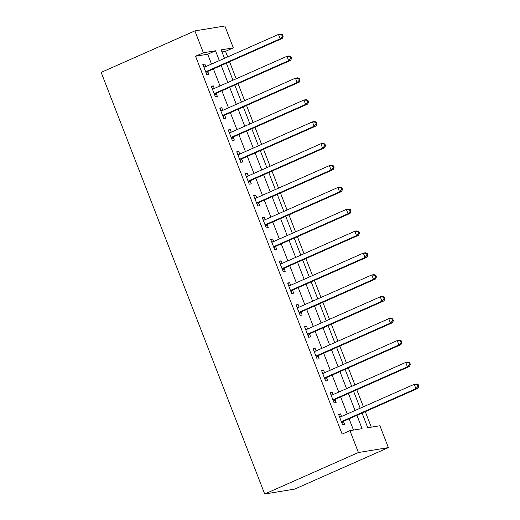 <?xml version="1.0" encoding="UTF-8"?>
<svg xmlns="http://www.w3.org/2000/svg" width="520" height="520" viewBox="0 0 520 520"><rect width="100%" height="100%" fill="white"/><g stroke="black" fill="none" stroke-linecap="round" stroke-linejoin="round"><path stroke-width="0.78" d="M362.07 413.075L367.757 427.732L379.906 425.75L388.388 447.616L294.671 489.106L264.7 494L101.166 72.384L194.883 30.895L203.365 52.761L195.553 56.218L342.128 434.103L349.934 430.644L362.082 428.662L356.922 415.356M194.883 30.895L224.855 26L233.331 47.866L221.182 49.855L224.471 58.331M227.689 56.907L225.524 51.324L233.331 47.866M371.3 427.154L365.287 411.651M363.402 406.796L356.804 389.786M354.919 384.93L348.322 367.919M346.437 363.064L339.84 346.047M337.954 341.192L331.357 324.181M329.472 319.325L322.875 302.315M320.99 297.459L314.392 280.442M312.507 275.587L305.909 258.577M304.025 253.721L297.427 236.711M295.548 231.849L288.945 214.838M287.066 209.983L280.462 192.972M278.584 188.117L271.986 171.106M270.101 166.244L263.503 149.234M261.619 144.378L255.021 127.367M253.136 122.512L246.539 105.502M244.654 100.64L238.056 83.629M236.171 78.773L229.573 61.763M225.524 51.324L221.982 51.902M353.476 430.066L349.115 418.815M347.23 413.959L340.632 396.942M338.748 392.087L332.15 375.076M330.265 370.221L323.668 353.21M321.783 348.354L315.185 331.338M313.3 326.482L306.703 309.471M304.817 304.616L298.22 287.606M296.335 282.75L289.738 265.733M287.853 260.877L281.255 243.867M279.37 239.011L272.772 222.001M270.894 217.145L264.29 200.129M262.411 195.273L255.808 178.263M253.929 173.407L247.332 156.397M245.447 151.541L238.849 134.524M236.964 129.669L230.367 112.658M228.482 107.802L221.884 90.792M219.999 85.937L213.401 68.919M211.517 64.064L207.701 54.236L195.553 56.218M205.816 66.586L204.822 64.005L202.794 64.337L206.863 74.835L208.891 74.503L207.786 71.663M214.299 88.459L213.304 85.878L211.276 86.21L215.345 96.707L217.373 96.376L216.268 93.528M222.781 110.325L221.78 107.744L219.758 108.076L223.828 118.573L225.856 118.242L224.75 115.395M231.264 132.191L230.263 129.61L228.241 129.941L232.31 140.439L234.338 140.108L233.233 137.267M239.746 154.063L238.745 151.483L236.724 151.814L240.792 162.312L242.821 161.98L241.716 159.133M248.228 175.929L247.228 173.349L245.206 173.68L249.275 184.178L251.303 183.846L250.198 180.999M256.711 197.795L255.71 195.221L253.689 195.546L257.757 206.044L259.786 205.712L258.681 202.872M265.194 219.667L264.192 217.087L262.171 217.419L266.24 227.916L268.268 227.584L267.163 224.738M273.676 241.534L272.675 238.953L270.654 239.285L274.722 249.782L276.744 249.451L275.646 246.603M282.159 263.4L281.158 260.825L279.136 261.151L283.205 271.648L285.226 271.317L284.128 268.476M290.641 285.272L289.64 282.692L287.612 283.023L291.688 293.521L293.709 293.189L292.611 290.342M299.124 307.138L298.123 304.558L296.094 304.889L300.17 315.387L302.192 315.055L301.087 312.208M307.606 329.004L306.605 326.43L304.577 326.755L308.653 337.253L310.674 336.921L309.569 334.081M316.089 350.876L315.088 348.296L313.06 348.628L317.135 359.125L319.156 358.793L318.052 355.947M324.571 372.743L323.57 370.162L321.542 370.494L325.618 380.991L327.639 380.66L326.534 377.812M333.053 394.609L332.053 392.035L330.025 392.36L334.1 402.857L336.122 402.526L335.017 399.685M341.536 416.481L340.535 413.901L338.507 414.232L342.576 424.729L344.604 424.398L343.499 421.551M349.934 430.644L358.416 452.517L264.7 494M358.416 452.517L388.388 447.616M226.356 63.186L232.953 80.197M234.839 85.052L241.436 102.07M243.321 106.925L249.919 123.935M251.804 128.791L258.401 145.802M260.286 150.657L266.883 167.674M268.769 172.53L275.366 189.54M277.251 194.395L283.849 211.406M285.727 216.261L292.331 233.279M294.209 238.134L300.814 255.144M302.692 260L309.296 277.011M311.175 281.866L317.772 298.883M319.657 303.739L326.255 320.749M328.139 325.605L334.737 342.615M336.622 347.471L343.219 364.488M345.104 369.343L351.702 386.353M353.587 391.209L360.185 408.219M219.323 60.606L215.514 50.778L203.365 52.761M355.037 410.501L348.439 393.49M346.56 388.629L339.957 371.618M338.078 366.762L331.474 349.752M329.596 344.897L322.998 327.886M321.113 323.024L314.516 306.014M312.631 301.158L306.033 284.147M304.148 279.292L297.55 262.281M295.666 257.419L289.068 240.409M287.183 235.553L280.586 218.543M278.7 213.688L272.103 196.677M270.218 191.815L263.62 174.805M261.736 169.949L255.138 152.939M253.253 148.083L246.656 131.066M244.77 126.21L238.173 109.2M236.288 104.345L229.691 87.334M227.806 82.478L221.208 65.462M207.701 54.236L215.514 50.778M202.982 64.825L204.822 64.005M211.464 86.691L213.304 85.878M219.947 108.556L221.78 107.744M228.43 130.429L230.263 129.61M236.912 152.295L238.745 151.483M245.394 174.161L247.228 173.349M253.877 196.034L255.71 195.221M262.353 217.9L264.192 217.087M270.836 239.766L272.675 238.953M279.318 261.638L281.158 260.825M287.8 283.504L289.64 282.692M296.283 305.37L298.123 304.558M304.766 327.243L306.605 326.43M313.248 349.109L315.088 348.296M321.731 370.975L323.57 370.162M330.213 392.847L332.053 392.035M338.696 414.713L340.535 413.901M206.459 71.428L208.481 71.097L282.204 38.461L280.183 38.792L206.459 71.428A1.885 1.696 -99.3 0 0 205.927 71.812L205.764 71.987M282.308 36.485L280.183 38.792L278.486 34.418L280.507 34.086L282.445 34.599L281.632 34.736L282.308 36.485L283.12 36.348L282.445 34.599M203.899 67.184L204.133 67.184A1.885 1.696 -99.3 0 0 204.763 67.054L278.486 34.418L281.632 34.736M208.481 71.097A1.885 1.696 -99.3 0 0 207.948 71.481L206.271 73.3M203.762 66.84L205.225 66.852M282.204 38.461L283.12 36.348M214.942 93.294L216.964 92.963L290.687 60.333L288.665 60.665L214.942 93.294A1.885 1.696 -99.3 0 0 214.409 93.684L214.247 93.86M290.791 58.35L288.665 60.665L286.969 56.29L288.99 55.959L290.927 56.472L290.115 56.602L290.791 58.35L291.603 58.22L290.927 56.472M212.381 89.056L212.615 89.056A1.885 1.696 -99.3 0 0 213.245 88.927L286.969 56.29L290.115 56.602M216.964 92.963A1.885 1.696 -99.3 0 0 216.431 93.353L214.754 95.166M212.244 88.706L213.707 88.719M290.687 60.333L291.603 58.22M223.425 115.167L225.446 114.835L299.169 82.199L297.147 82.531L223.425 115.167A1.885 1.696 -99.3 0 0 222.892 115.551L222.722 115.726M299.273 80.216L297.147 82.531L295.451 78.156L297.472 77.825L299.403 78.338L298.597 78.468L299.273 80.216L300.086 80.087L299.403 78.338M220.864 110.923L221.097 110.923A1.885 1.696 -99.3 0 0 221.728 110.792L295.451 78.156L298.597 78.468M225.446 114.835A1.885 1.696 -99.3 0 0 224.913 115.219L223.236 117.039M220.727 110.578L222.19 110.585M299.169 82.199L300.086 80.087M231.907 137.033L233.928 136.702L307.651 104.065L305.63 104.397L231.907 137.033A1.885 1.696 -99.3 0 0 231.374 137.417L231.205 137.592M307.756 102.089L305.63 104.397L303.933 100.022L305.955 99.691L307.886 100.204L307.079 100.341L307.756 102.089L308.568 101.953L307.886 100.204M229.346 132.788L229.573 132.788A1.885 1.696 -99.3 0 0 230.211 132.659L303.933 100.022L307.079 100.341M233.928 136.702A1.885 1.696 -99.3 0 0 233.395 137.085L231.719 138.905M229.209 132.444L230.672 132.457M307.651 104.065L308.568 101.953M240.389 158.899L242.411 158.574L316.134 125.938L314.113 126.269L240.389 158.899A1.885 1.696 -99.3 0 0 239.85 159.289L239.688 159.465M316.238 123.955L314.113 126.269L312.416 121.895L314.438 121.563L316.368 122.077L315.562 122.206L316.238 123.955L317.05 123.825L316.368 122.077M237.828 154.661L238.056 154.661A1.885 1.696 -99.3 0 0 238.693 154.531L312.416 121.895L315.562 122.206M242.411 158.574A1.885 1.696 -99.3 0 0 241.878 158.958L240.201 160.771M237.692 154.31L239.155 154.323M316.134 125.938L317.05 123.825M248.872 180.772L250.894 180.44L324.617 147.803L322.595 148.135L248.872 180.772A1.885 1.696 -99.3 0 0 248.333 181.155L248.17 181.331M324.721 145.821L322.595 148.135L320.899 143.761L322.92 143.429L324.851 143.942L324.044 144.073L324.721 145.821L325.533 145.691L324.851 143.942M246.311 176.527L246.539 176.527A1.885 1.696 -99.3 0 0 247.175 176.397L320.899 143.761L324.044 144.073M250.894 180.44A1.885 1.696 -99.3 0 0 250.361 180.823L248.683 182.644M246.175 176.183L247.637 176.189M324.617 147.803L325.533 145.691M257.355 202.638L259.376 202.306L333.099 169.669L331.071 170.001L257.355 202.638A1.885 1.696 -99.3 0 0 256.815 203.021L256.653 203.197M333.203 167.694L331.071 170.001L329.375 165.626L331.403 165.295L333.333 165.809L332.527 165.945L333.203 167.694L334.016 167.557L333.333 165.809M254.794 198.393L255.021 198.393A1.885 1.696 -99.3 0 0 255.658 198.263L329.375 165.626L332.527 165.945M259.376 202.306A1.885 1.696 -99.3 0 0 258.843 202.69L257.159 204.51M254.657 198.049L256.12 198.061M333.099 169.669L334.016 167.557M265.831 224.504L267.858 224.178L341.582 191.542L339.553 191.874L265.831 224.504A1.885 1.696 -99.3 0 0 265.298 224.894L265.135 225.069M341.685 189.56L339.553 191.874L337.857 187.499L339.885 187.167L341.816 187.681L341.01 187.811L341.685 189.56L342.498 189.43L341.816 187.681M263.269 220.266L263.503 220.266A1.885 1.696 -99.3 0 0 264.134 220.136L337.857 187.499L341.01 187.811M267.858 224.178A1.885 1.696 -99.3 0 0 267.325 224.562L265.642 226.375M263.139 219.915L264.602 219.928M341.582 191.542L342.498 189.43M274.313 246.376L276.341 246.044L350.064 213.408L348.036 213.739L274.313 246.376A1.885 1.696 -99.3 0 0 273.78 246.76L273.618 246.935M350.168 211.425L348.036 213.739L346.34 209.365L348.368 209.034L350.298 209.547L349.492 209.677L350.168 211.425L350.981 211.296L350.298 209.547M271.752 242.131L271.986 242.131A1.885 1.696 -99.3 0 0 272.617 242.002L346.34 209.365L349.492 209.677M276.341 246.044A1.885 1.696 -99.3 0 0 275.808 246.428L274.125 248.248M271.622 241.787L273.084 241.794M350.064 213.408L350.981 211.296M282.796 268.242L284.824 267.911L358.547 235.274L356.519 235.606L282.796 268.242A1.885 1.696 -99.3 0 0 282.262 268.625L282.1 268.801M358.651 233.298L356.519 235.606L354.822 231.231L356.85 230.9L358.781 231.413L357.968 231.55L358.651 233.298L359.457 233.161L358.781 231.413M280.235 263.998L280.469 263.998A1.885 1.696 -99.3 0 0 281.099 263.868L354.822 231.231L357.968 231.55M284.824 267.911A1.885 1.696 -99.3 0 0 284.291 268.294L282.607 270.114M280.105 263.653L281.567 263.666M358.547 235.274L359.457 233.161M291.278 290.108L293.306 289.783L367.029 257.147L365.001 257.478L291.278 290.108A1.885 1.696 -99.3 0 0 290.745 290.498L290.583 290.673M367.133 255.164L365.001 257.478L363.304 253.103L365.332 252.772L367.263 253.286L366.45 253.416L367.133 255.164L367.939 255.034L367.263 253.286M288.717 285.87L288.951 285.87A1.885 1.696 -99.3 0 0 289.582 285.74L363.304 253.103L366.45 253.416M293.306 289.783A1.885 1.696 -99.3 0 0 292.773 290.167L291.089 291.986M288.587 285.519L290.05 285.532M367.029 257.147L367.939 255.034M299.761 311.981L301.788 311.649L375.512 279.012L373.484 279.344L299.761 311.981A1.885 1.696 -99.3 0 0 299.228 312.364L299.065 312.539M375.615 277.03L373.484 279.344L371.787 274.969L373.815 274.638L375.746 275.151L374.933 275.281L375.615 277.03L376.422 276.9L375.746 275.151M297.2 307.736L297.433 307.736A1.885 1.696 -99.3 0 0 298.064 307.606L371.787 274.969L374.933 275.281M301.788 311.649A1.885 1.696 -99.3 0 0 301.256 312.033L299.572 313.853M297.07 307.392L298.532 307.398M375.512 279.012L376.422 276.9M308.243 333.847L310.271 333.515L383.994 300.878L381.966 301.21L308.243 333.847A1.885 1.696 -99.3 0 0 307.71 334.23L307.548 334.406M384.098 298.903L381.966 301.21L380.269 296.836L382.298 296.504L384.228 297.017L383.416 297.154L384.098 298.903L384.904 298.766L384.228 297.017M305.682 329.602L305.916 329.602A1.885 1.696 -99.3 0 0 306.547 329.472L380.269 296.836L383.416 297.154M310.271 333.515A1.885 1.696 -99.3 0 0 309.738 333.899L308.055 335.719M305.552 329.257L307.014 329.271M383.994 300.878L384.904 298.766M316.726 355.713L318.753 355.387L392.476 322.751L390.449 323.083L316.726 355.713A1.885 1.696 -99.3 0 0 316.192 356.103L316.03 356.278M392.581 320.769L390.449 323.083L388.752 318.708L390.78 318.377L392.71 318.89L391.898 319.02L392.581 320.769L393.387 320.639L392.71 318.89M314.164 351.475L314.399 351.475A1.885 1.696 -99.3 0 0 315.029 351.344L388.752 318.708L391.898 319.02M318.753 355.387A1.885 1.696 -99.3 0 0 318.221 355.771L316.537 357.591M314.028 351.124L315.497 351.137M392.476 322.751L393.387 320.639M325.208 377.585L327.236 377.254L400.959 344.617L398.931 344.949L325.208 377.585A1.885 1.696 -99.3 0 0 324.675 377.969L324.512 378.144M401.063 342.641L398.931 344.949L397.235 340.574L399.262 340.243L401.193 340.756L400.381 340.886L401.063 342.641L401.869 342.505L401.193 340.756M322.647 373.341L322.881 373.341A1.885 1.696 -99.3 0 0 323.512 373.21L397.235 340.574L400.381 340.886M327.236 377.254A1.885 1.696 -99.3 0 0 326.697 377.637L325.019 379.457M322.511 372.996L323.973 373.003M400.959 344.617L401.869 342.505M333.691 399.451L335.719 399.12L409.435 366.483L407.413 366.815L333.691 399.451A1.885 1.696 -99.3 0 0 333.157 399.834L332.995 400.01M409.539 364.507L407.413 366.815L405.717 362.44L407.738 362.115L409.675 362.622L408.863 362.759L409.539 364.507L410.351 364.371L409.675 362.622M331.13 395.207L331.364 395.213A1.885 1.696 -99.3 0 0 331.994 395.076L405.717 362.44L408.863 362.759M335.719 399.12A1.885 1.696 -99.3 0 0 335.179 399.503L333.502 401.323M330.993 394.862L332.456 394.875M409.435 366.483L410.351 364.371M342.173 421.317L344.195 420.992L417.918 388.356L415.896 388.687L342.173 421.317A1.885 1.696 -99.3 0 0 341.64 421.707L341.478 421.882M418.022 386.373L415.896 388.687L414.2 384.312L416.221 383.981L418.158 384.495L417.346 384.625L418.022 386.373L418.834 386.243L418.158 384.495M339.612 417.079L339.846 417.079A1.885 1.696 -99.3 0 0 340.476 416.949L414.2 384.312L417.346 384.625M344.195 420.992A1.885 1.696 -99.3 0 0 343.662 421.375L341.985 423.196M339.476 416.728L340.938 416.741M417.918 388.356L418.834 386.243M204.133 67.184L204.639 67.106M205.927 71.812L207.948 71.481M212.615 89.056L213.122 88.972M214.409 93.684L216.431 93.353M221.097 110.923L221.605 110.838M222.892 115.551L224.913 115.219M229.573 132.788L230.087 132.71M231.374 137.417L233.395 137.085M238.056 154.661L238.569 154.577M239.85 159.289L241.878 158.958M246.539 176.527L247.052 176.442M248.333 181.155L250.361 180.823M255.021 198.393L255.528 198.315M256.815 203.021L258.843 202.69M263.503 220.266L264.011 220.181M265.298 224.894L267.325 224.562M271.986 242.131L272.493 242.047M273.78 246.76L275.808 246.428M280.469 263.998L280.976 263.919M282.262 268.625L284.291 268.294M288.951 285.87L289.458 285.786M290.745 290.498L292.773 290.167M297.433 307.736L297.94 307.651M299.228 312.364L301.256 312.033M305.916 329.602L306.423 329.524M307.71 334.23L309.738 333.899M314.399 351.475L314.906 351.39M316.192 356.103L318.221 355.771M322.881 373.341L323.388 373.256M324.675 377.969L326.697 377.637M331.364 395.213L331.87 395.129M333.157 399.834L335.179 399.503M339.846 417.079L340.353 416.995M341.64 421.707L343.662 421.375"/></g></svg>
